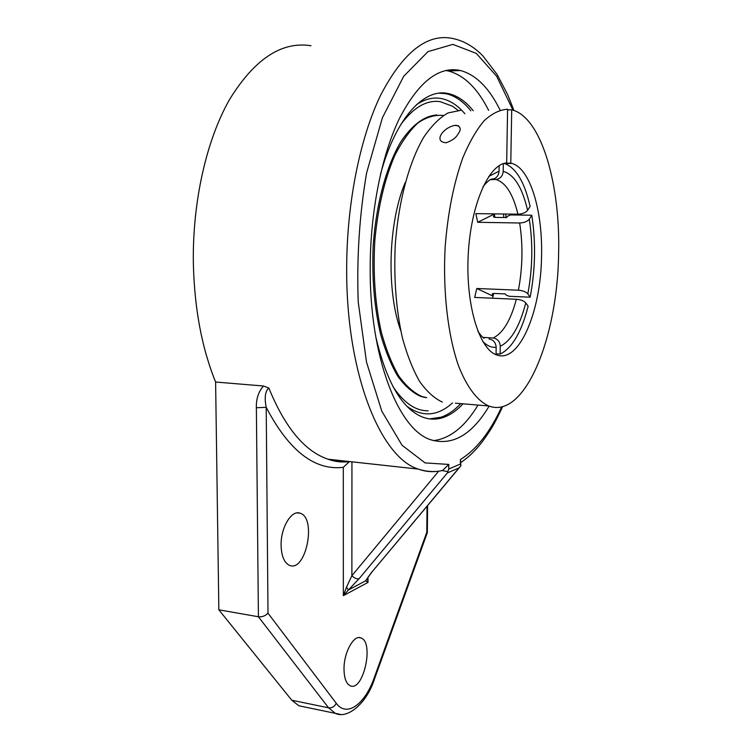 <?xml version="1.0" encoding="UTF-8"?>
<svg xmlns="http://www.w3.org/2000/svg" width="752" height="752" viewBox="0 0 752 752"><rect width="100%" height="100%" fill="white"/><g stroke="black" fill="none" stroke-linecap="round" stroke-linejoin="round"><path stroke-width="1.13" d="M489.12 406.118C471.993 434.778 452.648 446.03 431.075 439.864C398.645 430.21 369.486 357.585 370.181 267.355C370.351 211.65 381.602 155.485 399.303 118.713C418.356 81.949 438.745 65.885 460.459 70.519C475.978 74.758 489.185 87.956 500.08 110.093M433.462 440.634C450.044 438.613 464.896 426.76 478.028 405.074M488.64 110.375C477.548 88.332 464.125 75.209 448.38 70.998L445.71 70.5M375.737 336.605C386.575 382.721 402.489 409.652 423.47 417.416C430.2 419.71 436.893 419.71 443.539 417.398C450.363 414.991 456.859 410.47 463.053 403.824M506.03 217.554L505.748 214.029M473.252 110.751C465.939 101.633 457.93 95.974 449.226 93.793C424.495 87.1 395.646 117.528 380.371 174.821M459.011 467.894L460.901 465.751L460.374 464.05L448.737 469.041L447.355 472.952L459.011 467.894L372.437 571.398M501.716 406.823C490.078 432.165 476.317 449.734 460.431 459.519L460.901 465.751M447.44 471.551L442.458 470.602L448.784 464.426L425.077 462.912L402.038 445.24L381.772 411.109L366.506 362.097L358.225 301.994C356.636 258.096 359.418 215.081 366.6 172.951L382.411 117.744L403.692 76.3L428.001 51.615L452.892 44.377L476.298 53.383L496.668 76.281L512.986 110.159M438.698 471.156L351.88 575.712C354.643 578.344 357.068 579.313 359.146 578.626L447.355 472.952M351.945 461.822L351.88 575.712L346.503 587.18L348.43 589.982L359.146 578.626M346.503 587.18L343.344 595.678L348.43 589.982L365.566 580.835L372.174 571.717L459.839 467.086M371.817 571.962L365.566 580.835L368.001 582.415L367.296 578.26M310.98 45.74C281.643 41.097 254.496 59.032 229.539 99.527C206.405 140.079 192.371 201.987 193.349 263.388C194.43 308.602 201.846 348.148 215.608 382.025L263.501 386.011C258.453 391.726 256.075 398.974 256.366 407.753L258.415 616.762L328.577 707.82C332.008 708.149 334.565 706.636 336.247 703.27L268.003 613.171C265.4 615.907 262.204 617.101 258.415 616.762L218.851 609.816L291.795 700.234L298.854 705.78L303.958 706.833M268.003 613.171L266.208 407.321C264.29 397.742 265.155 391.303 268.812 388.013L263.501 386.011M256.366 407.753L266.208 407.321C288.881 450.711 314.58 470.724 343.297 467.34L349.389 461.596M349.633 461.568C342.48 462.405 335.279 461.625 328.051 459.209C335.129 461.775 342.263 462.565 349.464 461.578L349.511 461.559M427.033 506.246L426.798 532.247L427.333 532.632M344.012 669.318C343.702 652.661 353.835 634.321 360.979 637.959C374.43 642.086 363.301 692.131 350.169 685.749C346.249 683.756 344.2 678.276 344.012 669.318M281.098 545.407C280.637 527.537 291.682 509.405 300.227 513.259C316.893 518.006 305.876 572.582 289.52 565.363C284.265 562.863 281.464 556.217 281.098 545.407M215.608 382.025L218.851 609.816M392.986 386.603C403.843 402.912 415.574 410.977 428.179 410.799C415.574 410.977 403.843 402.912 392.986 386.603M458.165 110.375L452.413 106.182L440.211 101.661C426.713 99.734 413.6 107.329 400.863 124.428C413.6 107.329 426.713 99.734 440.211 101.661L452.431 106.192L458.165 110.375M493.735 217.084L493.556 216.068L493.415 216.661L494.995 217.394L506.594 217.563L507.497 216.2L510.674 214.931L531.786 215.222L529.295 219.152C527.34 221.539 524.135 222.818 519.66 222.996L477.717 222.301L494.346 214.019M493.068 296.156L476.787 288.495L518.41 290.197C522.837 290.582 525.977 291.804 527.819 293.853L530.151 297.19L509.236 296.288L506.124 295.085L505.278 293.919L493.782 293.43L492.316 294.436L492.485 293.637M491.169 179.352L494.205 178.788C497.204 177.312 498.82 174.774 499.046 171.174L499.14 165.656M482.916 337.385L493.124 337.986C497.523 338.72 499.901 341.483 500.259 346.249L500.127 354.079C512.121 348.157 521.465 332.196 528.139 306.214L525.789 302.915C523.928 300.875 520.788 299.663 516.351 299.268L474.662 297.425L476.787 288.495M493.556 216.068L494.468 214.715M493.19 295.592L492.316 294.436M477.717 222.301L475.828 213.634L517.921 214.188C522.405 214.01 525.629 212.722 527.594 210.344L530.104 206.433C524.595 182.078 516.051 167.762 504.489 163.485L504.169 163.391M503.323 163.645L503.191 171.334C502.75 175.959 500.437 178.656 496.245 179.437L490.934 179.455M530.151 297.19C535.396 269.583 535.941 242.266 531.786 215.222M500.127 354.079L496.066 353.816M496.047 354.69L496.17 347.302C495.803 342.498 493.415 339.725 488.997 338.983M436.95 114.962C424.26 115.817 412.181 124.832 400.703 142.006C386.152 166.615 375.84 205.164 373.124 246.919C371.883 278.945 374.44 308.329 380.794 335.072C385.56 351.485 391.303 365.331 398.034 376.62C405.168 386.237 412.726 392.826 420.706 396.398L425.482 397.564M443.417 115.479C434.976 114.633 426.487 117.115 417.962 122.924C409.596 130.688 401.85 141.592 394.734 155.645C384.563 179.352 377.936 207.552 374.853 240.255C372.926 273.267 375.06 303.855 381.273 331.999C385.992 349.257 391.773 363.836 398.635 375.746C405.93 385.87 413.685 392.788 421.91 396.501L426.675 397.658M405.29 182.379C388.173 222.197 386.255 290.958 400.778 330.711M458.184 133.828C456.182 137.663 452.178 140.633 446.18 142.739C433.067 142.034 442.919 127.502 454.866 125.396L456.079 125.293C460.75 126.505 461.455 129.353 458.184 133.828M507.581 109.914L511.717 109.811L510.777 163.165L511.933 163.447C530.235 168.335 542.794 211.133 541.553 256.197C540.961 311.666 519.134 363.63 496.696 354.935C479.278 349.426 465.61 305.011 468.205 255.041C470.62 205.061 488.725 163.936 506.669 162.94L507.591 109.209C499.723 109.717 491.864 113.599 484.025 120.856C476.354 130.049 469.304 142.335 462.856 157.713C453.682 183.347 447.778 213.126 445.156 247.032C442.759 291.579 447.872 335.232 458.476 365.669C466.86 387.214 477.398 400.891 488.725 405.967L455.327 403.175M510.777 163.165L505.006 163.193M493.622 293.43L492.626 298.215M494.318 213.878L494.938 217.394M460.544 110.365L448.042 112.932C439.629 117.707 431.573 125.744 423.865 137.043C408.994 162.178 398.259 202.147 395.223 245.735C393.747 279.199 396.144 309.937 402.423 337.968C407.142 355.151 412.876 369.646 419.616 381.452C426.76 391.501 434.346 398.381 442.364 402.094M511.717 109.811L512.281 109.952C541.637 117.669 560.625 185.424 558.586 254.279C557.533 338.409 524.511 419.672 488.725 405.967M460.431 459.519L460.374 464.05M448.737 469.041L448.784 464.426M513.936 110.478L507.779 94.874L497.147 74.486L482.981 56.015C473.892 46.624 463.758 40.768 452.591 38.455C427.221 33.21 403.307 51.991 380.841 94.78C359.973 137.682 346.7 203.566 346.672 268.802C346.155 374.148 380.719 457.677 418.319 469.098C424.692 471.429 431.046 472.171 437.373 471.316M443.125 470.357C435.07 472.275 426.807 471.861 418.319 469.098L328.051 459.209C304.823 451.416 285.074 427.681 268.812 388.013M343.297 467.34L343.344 595.678L368.001 582.415L368.01 577.132M427.587 505.579L427.343 532.595L374.646 678.595L374.299 677.561C365.021 704.314 346.747 717.803 336.247 703.27M291.795 700.234L328.577 707.82L335.364 713.357L340.374 714.381M426.798 532.247L374.299 677.561M416.505 104.66C424.485 99.283 432.4 97.187 440.24 98.362C449.151 99.819 457.366 104.942 464.886 113.731M452.516 402.94C437.767 416.223 422.633 417.398 407.123 406.465M429.618 418.892L441.17 417.191C448.013 414.784 454.537 410.263 460.741 403.627M503.793 217.525L503.511 214M470.874 110.807C463.542 101.699 455.515 96.049 446.773 93.868L440.287 93.079M527.819 293.853C532.566 268.68 533.055 243.78 529.295 219.152M500.259 346.249C511.144 340.919 519.651 326.471 525.789 302.915M519.66 222.996C523.082 245.133 522.668 267.543 518.41 290.197M516.351 299.268C510.73 320.324 502.985 333.23 493.124 337.986M490.981 179.437L491.479 179.352M495.662 179.455L496.687 179.709C506.134 183.131 513.212 194.627 517.921 214.188M499.046 171.174L488.715 176.485M482.709 341.389C487.014 345.807 491.498 347.781 496.17 347.302M527.594 210.344C522.292 187.492 514.161 174.492 503.191 171.334M460.459 70.519L448.38 70.998M460.967 462.424C468.656 457.207 475.819 450.232 482.474 441.499C489.872 431.065 493.35 426.544 502.674 406.578M374.646 678.595C366.468 704.445 346.832 719.269 335.364 713.357L298.854 705.78M359.033 637.621L360.979 637.959M297.35 512.883L300.227 513.259M438.924 93.21L449.226 93.793M490.417 179.7L496.245 179.437M483.019 186.684C490.229 177.923 492.015 179.145 494.205 178.788M477.858 331.209C480.519 335.072 482.587 337.451 484.062 338.325M420.706 396.398L421.91 396.501M458.598 125.8L454.866 125.396M511.933 163.447L504.489 163.485"/></g></svg>
